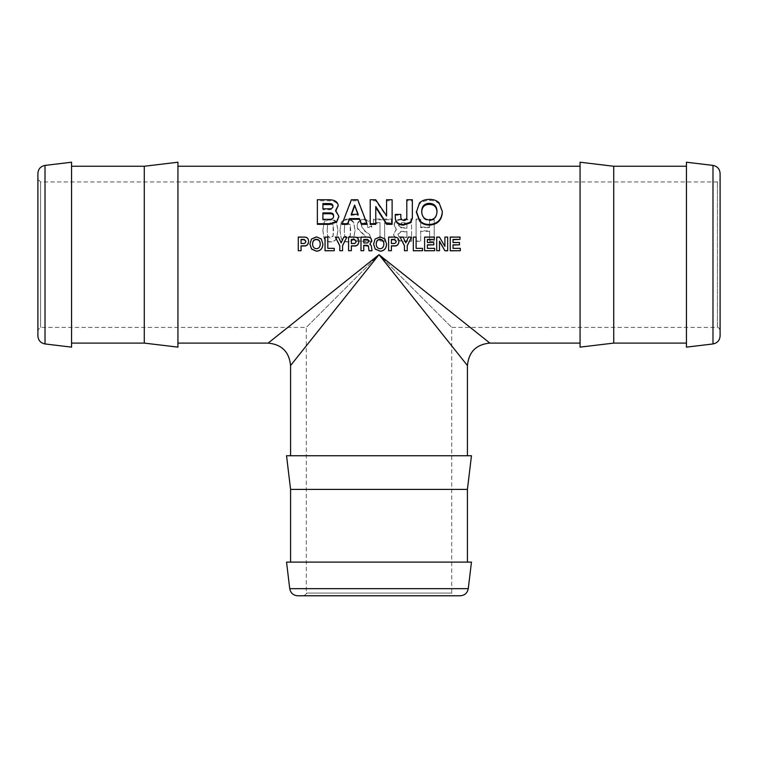 <?xml version="1.0" encoding="UTF-8"?>
<svg xmlns="http://www.w3.org/2000/svg" width="758" height="758" viewBox="0 0 758 758"><rect width="100%" height="100%" fill="white"/><g stroke="black" fill="none" stroke-linecap="round" stroke-linejoin="round"><path stroke-width="0.57" stroke-dasharray="3.79 2.84" d="M344.303 230.716L344.701 225.297L347.439 223.525L350.253 225.297L350.708 230.716L350.215 236.24L347.439 238.088L344.701 236.24L344.303 230.233L344.701 235.861L347.439 237.747L350.215 235.861L350.253 224.7L347.439 222.89L344.701 224.7L344.303 230.233M344.701 225.297L344.701 224.7M350.253 225.297L350.253 224.7M350.708 230.716L350.708 230.233M341.157 222.653L339.991 230.233L341.157 237.993C342.313 240.476 344.407 241.707 347.439 241.717C350.48 241.707 352.584 240.476 353.759 237.993L355.019 230.233L353.759 222.653C352.584 220.313 350.48 219.147 347.439 219.157C344.407 219.147 342.313 220.313 341.157 222.653L339.991 230.233M339.991 230.716L341.157 238.325C342.313 240.75 344.407 241.973 347.439 241.973C350.48 241.973 352.584 240.75 353.759 238.325L355.019 230.716L353.759 223.297C352.584 220.995 350.48 219.858 347.439 219.867C344.407 219.858 342.313 220.995 341.157 223.297M355.019 230.716L355.019 230.233M364.683 219.157C359.965 219.375 357.473 221.459 357.198 225.401L357.558 228.319L366.465 237.121L357.198 237.121L357.198 240.997L372.102 240.997L369.478 234.26L364.626 230.593L361.575 225.789C361.708 223.743 362.731 222.644 364.626 222.511C366.739 222.492 367.734 223.932 367.611 226.822L371.771 226.377L371.771 227.372L369.913 221.014L364.683 219.157L364.683 219.867C359.965 220.076 357.473 222.122 357.198 225.988L357.198 225.401M357.198 225.988L357.558 228.84L366.465 237.472L357.198 237.472L357.198 241.262L372.102 241.262L369.478 234.667L364.626 231.067L361.575 226.367C361.708 224.359 362.731 223.288 364.626 223.146C366.739 223.136 367.734 224.548 367.611 227.372L367.621 226.377L367.611 227.372L371.771 227.372L369.913 221.687L364.683 219.867M361.575 226.367L361.575 225.789M357.558 228.84L357.558 228.319M373.457 219.043L373.457 222.691L380.023 222.691L380.023 240.997L384.647 240.997L384.647 222.691L391.431 222.691L391.431 219.043L373.457 219.043L373.457 222.691M373.457 223.326L380.023 223.326L380.023 241.262L384.647 241.262L384.647 223.326L391.431 223.326L391.431 219.754L373.457 219.754M391.431 219.754L391.431 219.043M391.431 223.326L391.431 222.691M384.647 223.326L384.647 222.691M380.023 223.326L380.023 222.691M398.604 225.657L401.465 223.345L406.942 223.345L406.942 228.139L401.588 228.139L398.604 225.657L398.604 225.069L401.588 227.599L406.942 227.599L406.942 222.71L401.465 222.71L398.604 225.069M406.942 223.345L406.942 222.71M406.942 228.139L406.942 227.599M398.026 234.383L401.048 231.806L406.942 231.806L406.942 237.472L401.048 237.472C399.04 237.462 398.026 236.439 398.026 234.383L398.026 233.966C398.026 236.07 399.04 237.112 401.048 237.121L406.942 237.121L406.942 231.342L401.048 231.342L398.026 233.966M396.339 229.087L393.629 234.487L395.449 238.959L401.209 240.997L411.575 240.997L411.575 219.043L401.854 219.043C397.135 219.157 394.596 221.014 394.207 224.595L396.339 229.589L393.629 234.487M393.629 234.895L395.449 239.272L401.209 241.262L411.575 241.262L411.575 219.754L401.854 219.754C397.135 219.867 394.596 221.687 394.207 225.192L394.207 224.595M394.207 225.192L396.339 229.589M411.575 219.754L411.575 219.043M416.095 219.043L416.095 240.997L420.718 240.997L420.718 230.868L429.596 230.868L429.596 240.997L434.22 240.997L434.22 219.043L429.596 219.043L429.596 227.097L420.718 227.097L420.718 219.043L416.095 219.043L416.095 240.997M416.095 241.262L420.718 241.262L420.718 231.342L429.596 231.342L429.596 241.262L434.22 241.262L434.22 219.754L429.596 219.754L429.596 227.637L420.718 227.637L420.718 219.754L416.095 219.754M420.718 219.754L420.718 219.043M420.718 227.637L420.718 227.097M429.596 227.637L429.596 227.097M429.596 219.754L429.596 219.043M434.22 219.754L434.22 219.043M429.596 231.342L429.596 230.868M420.718 231.342L420.718 230.868M327.181 230.716L327.579 225.297L330.327 223.525L333.132 225.297L333.586 230.716L333.094 236.24L330.327 238.088L327.579 236.24L327.181 230.233L327.579 235.861L330.327 237.747L333.094 235.861L333.132 224.7L330.327 222.89L327.579 224.7L327.181 230.233M327.579 225.297L327.579 224.7M333.132 225.297L333.132 224.7M333.586 230.716L333.586 230.233M324.045 222.653L322.87 230.233L324.045 237.993C325.191 240.476 327.285 241.707 330.327 241.717C333.359 241.707 335.462 240.476 336.637 237.993L337.897 230.233L336.637 222.653C335.462 220.313 333.359 219.147 330.327 219.157C327.285 219.147 325.191 220.313 324.045 222.653L322.87 230.233M322.87 230.716L324.045 238.325C325.191 240.75 327.285 241.973 330.327 241.973C333.359 241.973 335.462 240.75 336.637 238.325L337.897 230.716L336.637 223.297C335.462 220.995 333.359 219.858 330.327 219.867C327.285 219.858 325.191 220.995 324.045 223.297M337.897 230.716L337.897 230.233M580.069 166.258L580.069 343.099L580.069 166.258M177.931 166.258L177.931 343.099L177.931 166.258M453.028 248.482L460.314 248.482L460.314 250.784M450.252 250.784L450.252 237.434L460.002 237.434L460.002 239.708M453.028 242.731L459.471 242.731L459.471 245.024M444.889 237.083L447.665 237.434L447.665 250.784M439.488 241.158L439.488 250.784M436.712 250.784L436.712 237.434L439.451 237.434L444.889 246.568M427.37 248.482L434.656 248.482L434.656 250.784M424.594 250.784L424.594 237.434L434.343 237.434L434.343 239.708M427.37 239.405L427.37 240.381M427.37 242.731L433.803 242.731L433.803 245.024M416.104 248.482L422.538 248.482L422.538 250.784M413.328 250.784L413.328 237.434L416.104 237.083M400.016 237.434L403.104 237.434L405.843 243.138L408.429 237.434L411.528 237.434M407.226 245.62L407.226 250.784M404.45 250.784L404.45 245.62M373.571 244.161L375.125 239.357L380.165 237.216L384.912 239.263L386.533 244.209M348.576 250.784L348.576 237.434L354.915 237.434C357.539 237.519 358.856 238.931 358.875 241.669M351.352 245.819L351.352 250.784M335.349 237.434L338.438 237.434L341.166 243.138L343.753 237.434L346.851 237.434M342.55 245.62L342.55 250.784M339.774 250.784L339.774 245.62M327.816 248.482L334.259 248.482L334.259 250.784M325.04 250.784L325.04 237.434L327.816 237.083M298.282 250.784L298.282 237.434L304.612 237.434C307.236 237.519 308.563 238.931 308.572 241.669M301.059 245.819L301.059 250.784M341.991 224.33L351.371 200.823L357.757 200.823L366.995 224.33M336.173 210.819L335.642 211.292L338.892 217.139M317.365 224.33L317.365 200.823L329.029 200.823C334.676 200.927 337.736 202.831 338.201 206.555M386.571 199.733L386.571 200.823L392.123 200.823L392.123 224.33M375.769 206.508L375.769 224.33M370.217 224.33L370.217 200.823L375.684 200.823L386.571 216.532M395.278 214.419L395.278 215.215L400.83 215.215L400.83 216.779C400.707 219.593 401.598 220.929 403.493 220.796C405.625 220.739 406.724 219.792 406.8 217.982L406.8 200.823L412.343 200.823L412.343 199.733M416.388 212.231L419.487 203.978C421.874 201.628 425.238 200.463 429.578 200.472C433.585 200.463 436.75 201.581 439.062 203.826L442.312 212.306M309.937 244.161L311.481 239.357L316.531 237.216L321.269 239.263L322.899 244.209M370.056 244.228L371.354 246.056L371.998 250.784M363.755 245.298L363.755 250.784M360.979 250.784L360.979 237.434L368.549 237.434L370.719 238.268L371.856 241.101M388.608 250.784L388.608 237.434L394.937 237.434C397.562 237.519 398.888 238.931 398.897 241.669M391.384 245.819L391.384 250.784M268.142 343.09L379 254.679L489.858 343.09M376.233 244.019L376.233 244.123C376.309 247.136 377.636 248.7 380.203 248.814C382.515 248.643 383.747 247.108 383.87 244.19L383.87 243.981M351.352 243.697L354.592 243.697L355.729 242.977L356.194 241.243M301.059 243.697L304.29 243.697L305.436 242.977L305.891 241.243M351.551 214.325L351.267 215.12L358.136 215.12L358.136 214.325M351.267 215.12L351.267 214.325M358.136 215.12L357.833 214.325M357.757 200.823L357.757 199.733M351.371 200.823L351.371 199.733M322.908 209.72L322.908 208.81L322.908 209.72L329.342 209.72C331.729 209.71 332.923 208.82 332.923 207.048L332.923 206.072M332.923 207.048L332.885 206.574M322.908 204.584L322.908 203.57M322.908 220.028L322.908 219.327L322.908 220.028L329.986 220.028C332.402 220.019 333.615 218.863 333.615 216.57L333.615 215.803M322.908 213.728L322.908 212.894M335.642 211.292L335.642 210.421M317.365 200.823L317.365 199.733M392.123 200.823L392.123 199.733M375.684 200.823L375.684 199.733M370.217 200.823L370.217 199.733M406.8 200.823L406.8 199.733M406.8 217.982L406.8 217.233M400.83 215.215L400.83 214.419M421.713 211.738L421.704 212.155C421.865 217.565 424.518 220.398 429.644 220.644C434.287 220.294 436.731 217.508 436.996 212.287L436.996 211.425M421.704 212.155L421.704 211.292M419.487 203.978L419.487 202.954M312.59 244.019L312.59 244.123C312.675 247.136 313.992 248.7 316.56 248.814C318.881 248.643 320.103 247.108 320.236 244.19L320.236 243.981M363.755 243.185L367.573 243.185L369.212 240.997M391.384 243.697L394.615 243.697L395.761 242.977L396.216 241.243M720.1 179.276L720.1 330.081L720.1 179.276L717.409 181.967L40.591 181.967L40.591 327.39L40.591 181.967L37.9 179.276L37.9 330.081L37.9 179.276M467.421 365.536L379 254.679L306.289 327.39L379 254.679L451.711 327.39L379 254.679L290.579 365.536M37.9 335.927L37.9 173.43M454.402 595.779L303.598 595.779L454.402 595.779L451.711 593.088L306.289 593.088L451.711 593.088L451.711 327.39L717.409 327.39L717.409 181.967L717.409 327.39C717.703 326.556 718.593 327.456 720.1 330.081M460.248 595.779L297.752 595.779M720.1 173.43L720.1 335.927M286.543 562.114L471.457 562.114M71.565 347.136L71.565 162.221M686.435 347.136L686.435 162.221M467.421 455.748L290.579 455.748L467.421 455.748M286.543 455.748L471.457 455.748M290.579 489.412L467.421 489.412M467.421 562.114L290.579 562.114L467.421 562.114M71.565 166.258L71.565 343.099L71.565 166.258M144.266 343.099L144.266 166.258M177.931 347.136L177.931 162.221M580.069 347.136L580.069 162.221M613.734 343.099L613.734 166.258M686.435 166.258L686.435 343.099L686.435 166.258M347.439 223.525L347.439 222.89M353.759 223.297L353.759 222.653M369.913 221.687L369.913 221.014M364.626 223.146L364.626 222.511M364.626 231.067L364.626 230.593M401.588 228.139L401.588 227.599M401.465 223.345L401.465 222.71M401.854 219.754L401.854 219.043M330.327 223.525L330.327 222.89M336.637 223.297L336.637 222.653M329.342 209.72L329.342 208.81M329.986 220.028L329.986 219.327M329.029 200.823L329.029 199.733M403.493 220.796L403.493 220.114M429.644 220.644L429.644 219.953M439.062 203.826L439.062 202.793M429.578 200.472L429.578 199.373M289.727 588.663L468.273 588.663M45.016 165.405L45.016 343.952M712.984 343.952L712.984 165.405M303.598 595.779C306.223 594.272 307.123 593.381 306.289 593.088L306.289 327.39L40.591 327.39L37.9 330.081"/><path stroke-width="1.14" d="M177.931 166.258L580.069 166.258M460.314 250.709L450.252 250.784L450.252 237.083L460.002 237.083L460.002 239.405L453.028 239.405L453.028 242.484L459.471 242.484L459.471 244.834L453.028 244.834L453.028 248.349L460.314 248.349L460.314 250.709L450.252 250.709M460.002 239.405L453.028 239.708L453.028 242.484M459.471 244.834L453.028 245.024L453.028 248.349M447.665 250.709L444.937 250.709L439.488 241.158L439.488 250.709L436.712 250.709L436.712 237.083L439.451 237.083L444.889 246.407L444.889 237.083L447.665 237.083L447.665 250.784L444.937 250.784L439.488 241.423M439.488 250.709L436.712 250.709M444.889 246.407L444.889 237.434M434.656 250.709L424.594 250.784L424.594 237.083L434.343 237.083L434.343 239.405L427.37 239.405L427.37 242.484L433.803 242.484L433.803 244.834L427.37 244.834L427.37 248.349L434.656 248.349L434.656 250.709L424.594 250.709M434.343 239.405L427.37 239.708M427.37 240.381L427.37 242.484M433.803 244.834L427.37 245.024L427.37 248.349M422.538 250.709L413.328 250.784L413.328 237.083L416.104 237.083L416.104 248.349L422.538 248.349L422.538 250.709L413.328 250.709M416.104 237.434L416.104 248.349M411.528 237.083L407.226 245.62L407.226 250.709L404.45 250.709L404.45 245.62L400.016 237.083L403.104 237.083L405.843 242.901L408.429 237.083L411.528 237.083L407.226 245.8M407.226 250.709L404.45 250.709M404.45 245.8L400.016 237.083M386.533 243.991L386.533 244.209C386.296 248.633 384.135 250.964 380.052 251.192L375.219 249.117L373.571 244.161L375.125 239.045L380.165 236.866L384.912 238.95L386.533 243.991C386.296 248.51 384.135 250.889 380.052 251.125L375.219 249.003L373.571 243.953M358.875 241.404C358.61 244.133 357.388 245.601 355.218 245.819L351.352 245.819L351.352 250.709L348.576 250.709L348.576 237.083L354.915 237.083C357.539 237.169 358.856 238.618 358.875 241.404L358.875 241.669C358.61 244.341 357.388 245.781 355.218 245.99L351.352 245.99M351.352 250.709L348.576 250.709M346.851 237.083L342.55 245.62L342.55 250.709L339.774 250.709L339.774 245.62L335.349 237.083L338.438 237.083L341.166 242.901L343.753 237.083L346.851 237.083L342.55 245.8M342.55 250.709L339.774 250.709M339.774 245.8L335.349 237.083M334.259 250.709L325.04 250.784L325.04 237.083L327.816 237.083L327.816 248.349L334.259 248.349L334.259 250.709L325.04 250.709M327.816 237.434L327.816 248.349M308.572 241.404C308.307 244.133 307.094 245.601 304.915 245.819L301.059 245.819L301.059 250.709L298.282 250.709L298.282 237.083L304.612 237.083C307.236 237.169 308.563 238.618 308.572 241.404L308.572 241.669C308.307 244.341 307.094 245.781 304.915 245.99L301.059 245.99M301.059 250.709L298.282 250.709M366.995 223.714L366.995 224.33L361.358 224.33L359.453 219.318L349.485 219.318L347.638 224.33L341.991 224.33L351.371 199.733L357.757 199.733L366.995 223.714L361.358 223.714L359.453 218.598L349.485 218.598L347.638 223.714L341.991 223.714M338.892 216.381L336.713 222.056L329.806 224.33L317.365 224.33L317.365 199.733L329.029 199.733C334.676 199.828 337.736 201.78 338.201 205.57L335.642 210.421L338.892 216.381L336.713 221.402L329.806 223.714L317.365 223.714M338.201 205.57L335.642 211.292M392.123 223.714L386.656 223.714L375.769 206.508L375.769 223.714L370.217 223.714L370.217 199.733L375.684 199.733L386.571 215.765L386.571 199.733L392.123 199.733L392.123 224.33L386.656 224.33L375.769 207.465M375.769 223.714L375.769 224.33L370.217 224.33L370.217 223.714M386.571 215.765L386.571 200.823M412.343 200.823L412.343 218.588L410.362 222.88L403.408 225.135C398.064 224.936 395.354 222.416 395.278 217.574L395.278 215.215M400.83 216.011C400.707 218.873 401.598 220.246 403.493 220.114C405.625 220.047 406.724 219.09 406.8 217.233L406.8 199.733L412.343 199.733L412.343 217.859L410.362 222.236L403.408 224.539C398.064 224.33 395.354 221.753 395.278 216.826L395.278 214.419L400.83 214.419L400.83 216.779M442.312 211.444L442.312 212.306C441.829 220.303 437.508 224.567 429.35 225.098C425.229 225.088 422.007 223.79 419.676 221.203L416.388 212.231L419.487 202.954C421.874 200.548 425.238 199.354 429.578 199.373C433.585 199.363 436.75 200.5 439.062 202.793L442.312 211.444C441.829 219.612 437.508 223.961 429.35 224.501C425.229 224.491 422.007 223.165 419.676 220.531L416.388 211.368M322.899 243.991L322.899 244.209C322.652 248.633 320.492 250.964 316.418 251.192L311.576 249.117L309.937 244.161L311.481 239.045L316.531 236.866L321.269 238.95L322.899 243.991C322.652 248.51 320.492 250.889 316.418 251.125L311.576 249.003L309.937 243.953M371.998 250.709L369.004 250.709L368.397 245.857L367.043 245.298L363.755 245.298L363.755 250.709L360.979 250.709L360.979 237.083L368.549 237.083L370.719 237.936L371.856 240.826L369.876 244.123L371.354 245.886L371.998 250.784L369.004 250.784L368.397 246.037L363.755 245.488M363.755 250.709L360.979 250.709M371.856 240.826L369.876 244.332M398.897 241.404C398.632 244.133 397.419 245.601 395.24 245.819L391.384 245.819L391.384 250.709L388.608 250.709L388.608 237.083L394.937 237.083C397.562 237.169 398.888 238.618 398.897 241.404L398.897 241.669C398.632 244.341 397.419 245.781 395.24 245.99L391.384 245.99M391.384 250.709L388.608 250.709M268.142 343.09C281.758 344.435 289.243 351.911 290.579 365.536L379 254.679L467.421 365.536C468.757 351.911 476.242 344.435 489.858 343.09L379 254.679L268.142 343.099L177.931 343.099M383.87 243.981C383.747 246.956 382.515 248.52 380.203 248.69C377.636 248.586 376.309 246.985 376.233 243.905C376.328 240.94 377.588 239.395 380.014 239.291C382.506 239.386 383.794 240.949 383.87 243.981M383.87 244.19C383.794 241.224 382.506 239.689 380.014 239.594C377.588 239.708 376.328 241.215 376.233 244.123M356.194 241.243L355.729 242.74L354.592 243.47L351.352 243.47L351.352 239.405L354.517 239.405L356.194 241.243M356.194 241.508L354.517 239.708L351.352 239.708L351.352 243.47M305.891 241.243L305.436 242.74L304.29 243.47L301.059 243.47L301.059 239.405L304.214 239.405L305.891 241.243M305.891 241.508L304.214 239.708L301.059 239.708L301.059 243.47M358.136 214.325L351.267 214.325L354.592 205.077L358.136 214.325M358.136 215.12L354.592 205.077M354.592 206.062L351.267 215.12M347.638 224.33L347.638 223.714M349.485 219.318L349.485 218.598M359.453 219.318L359.453 218.598M361.358 224.33L361.358 223.714M332.923 206.072C332.923 207.891 331.729 208.801 329.342 208.81L322.908 208.81L322.908 203.57L329.484 203.57C331.777 203.561 332.923 204.395 332.923 206.072M332.923 207.048C332.923 205.399 331.777 204.575 329.484 204.584L322.908 204.584L322.908 208.81M333.615 215.803C333.615 218.143 332.402 219.318 329.986 219.327L322.908 219.327L322.908 212.894L329.986 212.894C332.402 212.884 333.615 213.86 333.615 215.803M333.615 216.57C333.615 214.666 332.402 213.718 329.986 213.728L322.908 213.728L322.908 219.327M386.656 224.33L386.656 223.714M412.343 218.588L412.343 217.859M395.278 217.574L395.278 216.826M436.996 211.425C436.731 216.75 434.287 219.593 429.644 219.953C424.518 219.706 421.865 216.816 421.704 211.292C421.893 206.129 424.414 203.485 429.265 203.352C434.258 203.457 436.835 206.148 436.996 211.425M436.996 212.287C436.835 207.114 434.258 204.471 429.265 204.376C424.414 204.508 421.893 207.095 421.704 212.155M320.236 243.981C320.103 246.956 318.881 248.52 316.56 248.69C313.992 248.586 312.675 246.985 312.59 243.905C312.684 240.94 313.945 239.395 316.37 239.291C318.872 239.386 320.16 240.949 320.236 243.981M320.236 244.19C320.16 241.224 318.872 239.689 316.37 239.594C313.945 239.708 312.684 241.215 312.59 244.123M369.212 240.997L367.573 242.948L363.755 242.948L363.755 239.405L367.621 239.405L369.212 240.997M369.212 241.271L367.621 239.708L363.755 239.708L363.755 242.948M396.216 241.243L395.761 242.74L394.615 243.47L391.384 243.47L391.384 239.405L394.539 239.405L396.216 241.243M396.216 241.508L394.539 239.708L391.384 239.708L391.384 243.47M45.016 165.405C40.629 166.296 38.251 168.968 37.9 173.43L37.9 335.927C38.251 340.389 40.629 343.061 45.016 343.952L45.016 165.405L71.565 162.221L71.565 347.136L45.016 343.952M297.752 595.779L460.248 595.779C464.711 595.418 467.383 593.05 468.273 588.663L471.457 562.114L286.543 562.114L289.727 588.663C290.617 593.05 293.289 595.418 297.752 595.779M720.1 335.927L720.1 173.43C719.749 168.968 717.371 166.296 712.984 165.405L686.435 162.221L686.435 347.136L712.984 343.952C717.371 343.061 719.749 340.389 720.1 335.927M467.421 365.536L467.421 455.748M290.579 489.412L467.421 489.412L471.457 455.748L286.543 455.748L290.579 489.412L290.579 562.114M467.421 489.412L467.421 562.114M144.266 166.258L144.266 343.099L177.931 347.136L177.931 162.221L144.266 166.258L71.565 166.258M613.734 343.099L613.734 166.258L580.069 162.221L580.069 347.136L613.734 343.099L686.435 343.099M613.734 166.258L686.435 166.258M329.484 204.584L329.484 203.57M329.986 213.728L329.986 212.894M329.806 224.33L329.806 223.714M336.713 222.056L336.713 221.402M403.408 225.135L403.408 224.539M410.362 222.88L410.362 222.236M429.265 204.376L429.265 203.352M419.676 221.203L419.676 220.531M429.35 225.098L429.35 224.501M468.273 588.663L289.727 588.663M712.984 165.405L712.984 343.952M489.858 343.099L580.069 343.099M290.579 365.536L290.579 455.748M71.565 343.099L144.266 343.099"/></g></svg>
